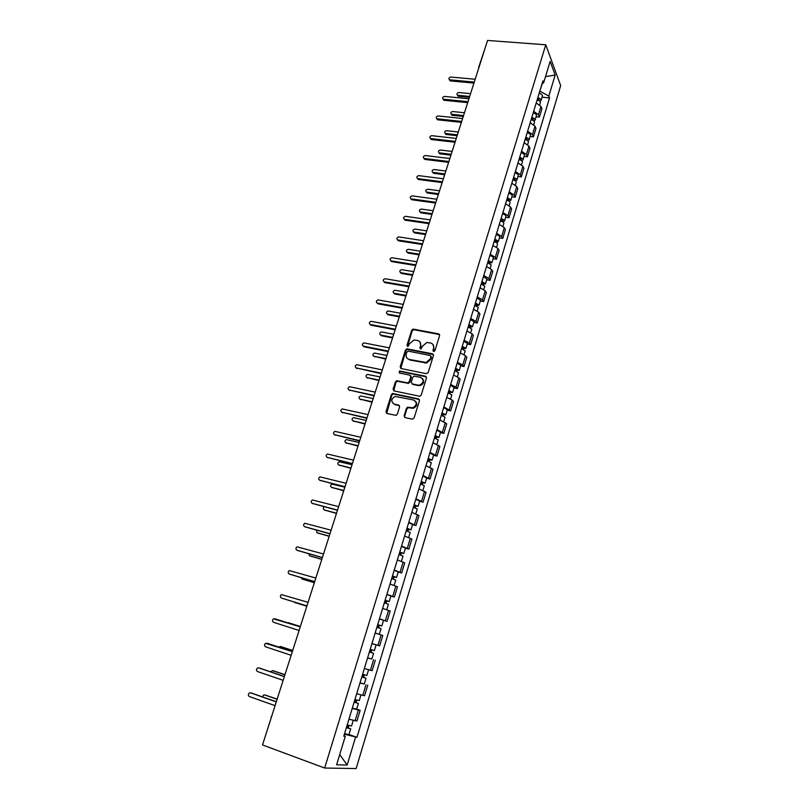 <?xml version="1.0" encoding="UTF-8"?>
<svg xmlns="http://www.w3.org/2000/svg" width="809" height="809" viewBox="0 0 809 809"><rect width="100%" height="100%" fill="white"/><g stroke="black" fill="none" stroke-linecap="round" stroke-linejoin="round"><path stroke-width="1.21" d="M433.624 351.551L434.918 350.742L439.621 335.553L438.65 333.854L413.136 329.101L411.71 330.264L406.967 345.281L407.948 346.474L409.526 343.714L413.955 339.992L417.474 340.437C420.083 341.226 421.095 343.036 420.508 345.847L419.891 347.809L420.892 349.003L422.46 346.222L426.869 342.49L430.469 342.935C433.108 343.734 434.14 345.554 433.553 348.386L432.946 350.358L433.624 351.551M404.116 415.786L405.076 417.575L412.226 419.173L414.107 418.01L419.477 400.657L418.506 398.888L392.628 393.457L391.394 394.59L385.984 411.741L386.914 413.51L396.127 415.391L397.3 414.259L399.606 406.876L398.665 405.107L394.438 404.176C390.727 401.638 390.98 399.049 395.197 396.42L413.52 399.99C417.272 402.467 417.08 405.066 412.934 407.776L407.615 407.23L406.431 408.373L404.116 415.786L404.783 417.474M324.662 768.034L262.521 744.947L487.564 40.45L545.772 44.788L324.662 768.034L356.142 768.55L560.667 85.643L545.772 44.788M426.313 373.697L428.173 372.534L433.442 355.515L432.471 353.796L406.836 348.841L405.481 349.994L400.172 366.821L401.102 368.53L426.313 373.697M426.495 377.975L421.176 395.166L419.962 396.309L394.044 390.919L393.113 389.169L395.409 381.888L396.673 380.746L407.423 382.879L409.283 381.727L410.79 376.883L409.85 375.154L399.262 372.969L399.515 370.957L425.524 376.236L426.495 377.975M263.127 743.036L271.349 717.31M478.594 67.602L485.208 47.832M533.677 111.288L538.45 114.777L540.978 106.434L536.215 102.935M540.978 106.434L541.919 108.77L539.411 117.083L536.104 116.749M538.45 114.777L539.411 117.083M530.128 136.488L533.434 136.842L535.973 128.459L535.002 126.184L530.198 122.735M527.63 131.169L532.453 134.597L533.434 136.842M524.09 156.4L527.407 156.794L529.966 148.33L528.975 146.116L524.121 142.718M521.542 151.222L526.406 154.6L527.407 156.794M518.003 176.504L521.33 176.918L523.908 168.373L522.887 166.219L518.003 162.882M515.394 171.468L520.298 174.784L521.33 176.918M511.864 196.779L515.191 197.224L517.8 188.608L516.749 186.515L511.814 183.228M509.185 191.885L514.13 195.151L515.191 197.224M505.665 217.247L509.003 217.712L511.632 209.015L510.55 206.993L505.574 203.757M502.915 212.504L507.91 215.71L509.003 217.712M499.406 237.897L502.753 238.392L505.403 229.614L504.3 227.653L499.284 224.477M496.595 233.305L501.641 236.45L502.753 238.392M493.096 258.728L496.453 259.254L499.123 250.406L497.99 248.505L492.924 245.39M490.224 254.299L495.31 257.393L496.453 259.254M486.725 279.762L490.082 280.318L492.782 271.389L491.629 269.559L486.512 266.505M483.782 275.485L488.909 278.518L490.082 280.318M480.293 300.988L483.661 301.575L486.381 292.555L485.198 290.795L480.04 287.802M477.28 296.883L482.457 299.846L483.661 301.575M473.801 322.417L477.179 323.034L479.929 313.932L478.716 312.244L473.508 309.311M470.717 318.473L475.945 321.375L477.179 323.034M467.248 344.047L470.636 344.685L473.407 335.502L472.163 333.884L466.904 331.012M464.093 340.265L469.372 343.097L470.636 344.685M460.634 365.87L464.032 366.548L466.833 357.275L465.549 355.727L460.25 352.926M457.409 362.26L462.738 365.031L464.032 366.548M453.96 387.905L457.358 388.613L460.19 379.259L458.885 377.783L453.525 375.052M450.664 384.477L456.043 387.177L457.358 388.613M447.225 410.153L450.633 410.891L453.485 401.446L452.15 400.04L446.74 397.381M443.848 406.897L450.633 410.891M440.42 432.613L443.838 433.381L446.72 423.845L439.894 419.932M436.971 429.539L443.838 433.381M433.553 455.285L436.971 456.084L439.884 446.457L432.977 442.695M430.024 452.393L436.971 456.084M426.616 478.17L430.044 479.009L432.987 469.291L425.989 465.681M423.016 475.47L430.044 479.009M419.618 501.287L423.056 502.156L426.019 492.337L418.931 488.889M415.927 498.779L423.056 502.156M412.55 524.616L415.988 525.526L418.981 515.616L411.811 512.319M408.778 522.311L415.988 525.526M405.41 548.189L408.858 549.129L411.882 539.118L404.621 535.993M401.557 546.075L408.858 549.129M398.2 571.983L401.658 572.964L404.712 562.852L397.361 559.889M394.266 570.072L401.658 572.964M390.919 596.011L394.387 597.032L397.472 586.818L390.029 584.027M386.904 594.312L394.387 597.032M383.264 620.19L387.036 621.342L390.16 611.028L382.617 608.408M379.461 618.794L387.036 621.342M371.948 643.529L379.623 645.885L382.768 635.469L375.133 633.032M371.473 658.931L367.579 657.909M364.353 668.507L372.13 670.681L375.305 660.164M364.283 683.939L359.944 683.029M356.688 693.738L364.566 695.73L367.771 685.102M356.668 709.089L360.157 710.292L358.367 710.029L352.228 708.411M348.942 719.221L356.921 721.031L360.157 710.292M539.775 91.225L542.293 83.61M542.03 83.772L543.668 82.73L550.14 61.403L555.166 75.075L548.836 96.059L539.977 91.245M344.169 735.735L344.634 734.198L356.951 737.333L549.544 97.889L548.836 96.059M355.555 737.211L347.162 765.051L336.615 764.798L345.261 736.332L343.967 735.614M543.668 82.73L542.93 80.829L343.785 736.21L345.261 736.332M542.03 97.181L549.544 97.889M348.962 734.501L356.951 737.333M555.166 75.075L545.519 76.643M339.729 754.554L347.162 765.051M433.412 351.49L434.029 348.922L432.997 344.513M419.932 341.954L420.993 346.383L420.377 348.942M439.58 334.592L413.632 329.657L412.206 330.82L407.473 346.414M433.381 354.494L407.342 349.367L405.987 350.53L400.768 368.419M430.975 356.708L430.297 355.505L408.211 351.136L406.927 351.945L406.27 354.008C405.673 356.82 406.674 358.64 409.283 359.459L426.121 362.503L430.327 358.791L430.975 356.708L431.46 357.234L430.975 356.091M407.443 358.579L409.283 359.459M431.46 357.234L430.813 359.317L426.606 363.029L409.779 359.985M410.709 375.781L411.296 377.388L409.789 382.222L408.535 383.365L397.199 381.241L395.935 382.384L393.75 390.818M426.404 376.883L400.415 371.462L399.14 372.929M418.071 385.114L419.719 385.094C424.017 382.465 424.27 379.886 420.478 377.348L414.026 376.134L412.752 377.287L411.245 382.131L412.196 383.881L420.225 385.59C423.825 383.881 424.573 381.545 422.49 378.572M418.566 385.61L412.701 384.376M415.421 401.112C417.636 404.015 416.979 406.391 413.439 408.252L408.13 407.706L406.947 408.838L404.642 416.241M393.174 403.62L394.438 404.176M399.484 405.673L394.964 404.652M419.355 399.494L393.154 393.932L391.92 395.075L386.662 413.429M537.136 99.891C539.33 100.559 540.412 101.469 540.392 102.612L540.361 102.703M470.575 93.652L458.865 92.539C456.933 93.015 456.478 93.905 457.5 95.199L469.675 96.453M537.52 98.637L539.239 99.982L538.602 100.427M537.783 97.758C539.977 98.425 541.059 99.325 541.039 100.478L539.916 101.368M539.158 93.237C541.342 93.905 542.424 94.815 542.404 95.968L542.374 96.069M469.392 97.363L458.47 96.301L457.388 95.138M473.953 83.064L450.471 80.93L449.369 79.727M475.176 79.242L450.856 77.057C448.894 77.563 448.429 78.473 449.46 79.778L474.256 82.114M531.149 119.601C533.343 120.278 534.446 121.168 534.436 122.27L534.405 122.371M464.477 112.744L452.737 111.541C450.775 112.046 450.33 112.947 451.422 114.251L463.567 115.566M531.543 118.306L533.283 119.621L532.484 120.076M531.806 117.447C534.001 118.114 535.093 119.014 535.083 120.126L533.879 120.996M533.192 112.886C535.386 113.553 536.478 114.453 536.458 115.576L536.438 115.667M463.294 116.445L452.352 115.303L451.27 114.17M525.102 139.492C527.316 140.169 528.419 141.039 528.419 142.121L528.398 142.202M458.319 131.998L446.568 130.704C444.556 131.24 444.131 132.16 445.304 133.455L457.409 134.85M525.516 138.147L527.266 139.441L526.244 139.876M525.769 137.318C527.974 137.985 529.076 138.865 529.076 139.947L527.771 140.796M527.165 132.716C529.369 133.384 530.471 134.264 530.471 135.356L530.441 135.447M457.136 135.7L446.184 134.476L445.102 133.364M519.004 159.565C521.229 160.233 522.341 161.092 522.361 162.134L522.331 162.225M519.429 158.16L521.198 159.444L519.944 159.858M452.12 151.425L440.339 150.039C438.276 150.605 437.881 151.536 439.125 152.84L451.2 154.307M519.671 157.361C521.886 158.038 523.008 158.898 523.019 159.949L521.593 160.769M521.087 152.719C523.302 153.397 524.414 154.266 524.424 155.318L524.394 155.399M450.937 155.126L439.954 153.811L438.872 152.719M467.703 102.622L444.171 100.296L443.069 99.123M468.927 98.799L444.566 96.423C442.553 96.959 442.108 97.879 443.211 99.194L468.007 101.691M461.403 122.341L437.821 119.833L436.718 118.68M462.627 118.529L438.205 115.96C436.162 116.516 435.727 117.457 436.911 118.771L461.696 121.451M455.052 142.253L431.419 139.542L430.317 138.43M456.266 138.44L431.804 135.679C429.7 136.266 429.286 137.217 430.56 138.531L455.325 141.383M512.855 179.81C515.08 180.488 516.213 181.337 516.233 182.338L516.213 182.419M513.29 178.364L515.08 179.618L513.766 180.104M445.86 171.023L434.049 169.546C431.955 170.133 431.571 171.083 432.896 172.388L444.93 173.935M513.523 177.596C515.758 178.273 516.88 179.123 516.911 180.124L515.333 180.913M514.949 172.914C517.173 173.591 518.296 174.441 518.326 175.452L518.296 175.543M444.677 174.714L433.675 173.318L432.593 172.256M514.2 178.668L513.897 180.144M506.646 200.248C508.881 200.925 510.024 201.754 510.064 202.725L510.034 202.806M507.101 198.741L508.901 199.975L507.567 200.531M439.54 190.803L427.708 189.215C425.564 189.842 425.21 190.813 426.626 192.107L438.599 193.725M507.324 198.013C509.559 198.69 510.701 199.52 510.742 200.49L508.982 201.239M508.76 193.28C510.995 193.968 512.127 194.797 512.168 195.778L512.137 195.859M438.367 194.484L427.192 192.967L426.262 191.966M508.012 199.054L507.809 200.632M448.631 162.336L424.958 159.434L423.855 158.342M449.844 158.524L425.332 155.561C423.188 156.177 422.794 157.148 424.149 158.463L448.894 161.507M442.159 182.601L418.435 179.507L417.343 178.445M443.372 178.799L418.809 175.634C416.625 176.281 416.251 177.262 417.687 178.577L442.412 181.803M500.377 220.867C502.622 221.555 503.774 222.364 503.825 223.294L503.805 223.375M500.852 219.31L502.672 220.523L501.307 221.16M433.169 210.744L421.317 209.066C419.133 209.733 418.789 210.704 420.286 211.998L432.218 213.697M501.064 218.612C503.309 219.3 504.462 220.109 504.513 221.049L502.531 221.727M502.51 213.839C504.755 214.527 505.908 215.346 505.949 216.286L505.928 216.367M431.996 214.425L420.872 212.828L419.881 211.847M501.772 219.623L501.671 221.302M494.056 241.679C496.311 242.366 497.474 243.165 497.535 244.055L497.515 244.136M494.542 240.071L496.372 241.264L494.987 241.972M426.737 230.868L414.865 229.089C412.63 229.796 412.317 230.777 413.905 232.062L425.787 233.852M494.744 239.403C496.999 240.091 498.162 240.89 498.233 241.79L495.947 242.387M496.21 234.59C498.465 235.277 499.618 236.076 499.679 236.986L499.659 237.057M425.564 234.539L414.491 232.871L413.439 231.9M495.462 240.384L495.502 242.184M487.675 262.682L491.174 265.079M488.171 261.024L490.032 262.187L488.606 262.976M420.255 251.174L408.292 249.293C406.098 250.032 405.805 251.033 407.392 252.297L419.295 254.188M488.373 260.387L491.882 262.723L489.263 263.238M489.849 255.523C492.115 256.22 493.278 256.999 493.359 257.869L493.338 257.94M419.082 254.835L407.989 253.075L406.947 252.145M489.101 261.337L489.273 263.208M481.234 283.878L484.763 286.224M481.749 282.169L483.62 283.302L482.164 284.181M413.702 271.662L401.648 269.67C399.504 270.459 399.231 271.47 400.809 272.704L412.732 274.706M481.931 281.562L485.491 283.848L482.831 284.444M483.428 276.658L486.947 279.014M412.539 275.323L401.426 273.462L400.394 272.562M482.68 282.483L482.882 284.272M474.731 305.276L478.301 307.562M475.267 303.506L477.158 304.619L475.904 304.801L475.672 305.58M407.099 292.342L394.944 290.229C392.861 291.068 392.598 292.089 394.175 293.303L406.118 295.406M475.439 302.94L479.029 305.165L476.329 305.832M476.946 297.985L480.506 300.291M405.936 295.993L394.802 294.031L393.791 293.171M476.198 303.82L476.43 305.529M468.168 326.876L471.778 329.101M468.724 325.056L470.626 326.138L469.382 326.28L469.109 327.17M400.435 313.204L388.178 310.98C386.146 311.869 385.913 312.901 387.481 314.084L399.454 316.299M468.886 324.51L472.507 326.684L469.776 327.433M470.403 319.515L474.003 321.76M399.272 316.845L388.118 314.782L387.127 313.973M469.665 325.37L469.918 326.978M461.545 348.679L465.185 350.843M462.111 346.798L464.032 347.86L462.799 347.961L462.495 348.972M393.71 334.259L381.352 331.933C379.381 332.853 379.168 333.895 380.726 335.057L392.719 337.373M462.263 346.292L465.923 348.406L463.345 348.639L463.163 349.235M463.8 341.246L467.43 343.431M392.547 337.889L381.373 335.725L380.412 334.956M463.061 347.112L463.345 348.639M454.85 370.684L458.541 372.787M455.447 368.742L457.388 369.784L456.155 369.855L455.811 370.987M386.924 355.505L374.466 353.068C372.544 354.029 372.362 355.08 373.9 356.223L385.923 358.65M455.588 368.277L459.29 370.34L456.711 370.492L456.488 371.24M457.136 363.19L460.806 365.314M385.772 359.125L373.627 356.132M456.397 369.056L456.711 370.492M435.626 203.049L411.771 199.742L410.77 198.731M436.84 199.257L412.226 195.879C409.991 196.567 409.637 197.568 411.164 198.872L435.869 202.29M429.033 223.688L405.208 220.19L404.136 219.199M430.246 219.896L405.582 216.316C403.307 217.045 402.973 218.046 404.591 219.34L429.266 222.96M422.379 244.52L398.513 240.809L397.452 239.848M423.582 240.738L398.807 236.926C396.572 237.694 396.268 238.716 397.876 239.99L422.601 243.822M415.664 265.534L391.748 261.62L390.696 260.7M416.868 261.762L391.961 257.727C389.786 258.546 389.493 259.578 391.101 260.832L415.877 264.887M408.889 286.75L384.922 282.624L383.891 281.744M410.092 282.988L385.054 278.731C382.93 279.59 382.667 280.632 384.265 281.866L409.081 286.133M402.043 308.168L378.036 303.82L377.024 302.981M403.246 304.417L378.086 299.917C376.013 300.827 375.77 301.888 377.368 303.082L402.235 307.592M395.136 329.789L371.088 325.208L370.097 324.419M396.339 326.037L371.048 321.315C369.035 322.265 368.813 323.327 370.401 324.51L395.318 329.243M388.168 351.602L364.07 346.798L363.099 346.05M389.362 347.86L363.949 342.905C361.997 343.906 361.795 344.978 363.362 346.131L388.33 351.096M448.105 392.901L451.827 394.944M448.712 390.899L450.674 391.91L449.44 391.95L449.066 393.204M380.078 376.943L367.519 374.395C365.658 375.406 365.496 376.458 367.023 377.581L379.057 380.119M448.843 390.474L452.575 392.476L450.016 392.557L449.743 393.457M450.401 385.327L454.122 387.4M378.925 380.554L366.79 377.51M449.662 391.222L450.016 392.557M441.289 415.33L445.071 417.272L443.787 421.499M441.916 413.278L443.898 414.248L442.675 414.259L442.25 415.634M373.161 398.584L360.511 395.935C358.7 396.966 358.559 398.038 360.076 399.13L372.14 401.79M442.027 412.883L445.81 414.825L443.261 414.835L442.938 415.887M443.605 407.685L447.367 409.688M372.009 402.184L359.894 399.08M442.877 413.591L443.261 414.835M434.403 437.982L438.215 439.894M435.05 435.859L437.052 436.809L435.829 436.779L435.373 438.286M366.184 420.427L353.442 417.666C351.693 418.738 351.561 419.81 353.068 420.882L365.152 423.663M435.161 435.505L438.974 437.386L436.435 437.315L436.061 438.529M436.749 430.257L440.541 432.198M365.041 424.017L352.936 420.852M436.021 436.172L436.435 437.315M427.455 460.847L431.308 462.687M428.123 458.663L430.145 459.583L428.932 459.512L428.436 461.15M359.145 442.472L346.313 439.6C344.614 440.703 344.503 441.785 345.989 442.847L358.104 445.739M428.214 458.339L432.077 460.159L429.539 460.018L429.124 461.393M429.822 453.05L433.664 454.921M357.993 446.052L345.918 442.826M429.094 458.976L429.539 460.018M420.447 483.924L424.341 485.683L422.915 490.385M421.125 481.679L423.168 482.579L421.954 482.467L421.418 484.237M352.036 464.72L339.113 461.747C337.464 462.869 337.373 463.962 338.85 465.003L350.985 468.017M421.206 481.406L425.109 483.155L422.591 482.943L422.116 484.48M422.834 476.056L426.707 477.866M350.894 468.3L338.829 465.003M422.106 481.992L422.591 482.943M413.359 507.243L417.292 508.952M414.066 504.927L416.119 505.787L414.916 505.645L414.339 507.546M344.856 487.18L331.862 484.095C330.254 485.248 330.183 486.34 331.65 487.372L343.795 490.507M414.137 504.685L418.071 506.383L415.563 506.08L415.047 507.789M415.775 499.295L419.689 501.034M343.724 490.75L331.72 487.423M415.047 505.241L415.563 506.08M381.13 373.627L356.051 367.893M382.323 369.895L356.789 364.707C354.888 365.739 354.716 366.821 356.273 367.953L381.282 373.161M374.031 395.864L348.932 389.938M375.224 392.143L349.559 386.722C347.718 387.784 347.567 388.876 349.104 389.989L374.162 395.439M366.861 418.314L341.752 412.196M368.044 414.602L342.268 408.939C340.478 410.032 340.346 411.134 341.873 412.226L366.983 417.929M359.621 440.976L334.511 434.666M360.804 437.275L334.916 431.369C333.166 432.502 333.055 433.604 334.572 434.686L359.732 440.642M352.309 463.86L327.2 457.348L352.4 463.567M353.493 460.169L327.483 454.021C325.794 455.174 325.703 456.286 327.2 457.348L327.979 457.864M344.927 486.967L319.858 480.293M346.1 483.286L319.99 476.885C318.352 478.068 318.271 479.181 319.757 480.233L345.008 486.715M406.209 530.775L410.183 532.423M406.927 528.398L409.01 529.228L407.817 529.056L407.2 531.088M324.278 506.778C322.963 508.022 322.993 509.083 324.369 509.953L336.544 513.219M406.988 528.206L410.972 529.834L408.474 529.45L407.898 531.331M408.646 522.756L412.61 524.424M336.483 513.412L324.561 510.054M407.918 528.712L408.474 529.45M337.474 510.297L312.466 503.461M338.647 506.626L312.426 499.972C310.828 501.175 310.767 502.298 312.244 503.35L337.545 510.085M398.979 554.549L403.003 556.117M399.727 552.102L401.83 552.901L400.637 552.689L399.98 554.863M316.329 530.087L317.027 532.747L329.223 536.145M399.777 551.95L403.792 553.508L401.315 553.053L400.688 555.095M401.446 546.449L405.461 548.027L403.792 553.508M329.172 536.296L317.34 532.909M400.718 552.416L401.315 553.053M329.951 533.859L305.013 526.851M331.114 530.198L304.791 523.292C303.244 524.515 303.203 525.648 304.659 526.679L330.001 533.697M391.687 578.556L395.763 580.043L394.135 585.403M392.456 576.038L394.58 576.807L393.396 576.554L392.689 578.87M308.603 553.7L309.614 555.763L321.83 559.282M392.486 575.927L396.552 577.424L394.084 576.878L393.407 579.102M394.175 570.375L398.23 571.892M321.79 559.393L310.069 555.965M393.447 576.352L394.084 576.878M322.346 557.644L297.49 550.454M323.519 554.003L297.085 546.833C295.578 548.077 295.548 549.21 296.994 550.241L322.387 557.532M384.326 602.796L388.431 604.212L386.753 609.753M385.104 600.217L387.258 600.956L386.075 600.652L385.327 603.109M301.059 577.616L302.121 578.991L314.367 582.642M385.124 600.147L389.24 601.572L386.773 600.935L386.045 603.342M386.833 594.534L390.929 595.97L389.24 601.572M314.347 582.713L302.728 579.234M386.105 600.531L386.773 600.935M314.671 581.671L289.905 574.279M315.834 578.041L289.309 570.598C287.842 571.872 287.832 573.015 289.268 574.026L314.701 581.6M376.155 633.316L379.32 634.296L376.165 633.295M376.883 627.288L381.039 628.633L379.32 634.296M377.692 624.629L379.856 625.337L378.683 624.993L377.894 627.602M293.809 601.886L306.823 606.234L294.567 602.452M377.692 624.609L381.848 625.954L379.401 625.246L378.612 627.835M379.421 618.936L383.557 620.311L381.848 625.954M378.693 624.952L379.401 625.246M306.924 605.941L281.451 598.053L306.935 605.921M308.077 602.321L281.461 594.605C280.035 595.889 280.025 597.042 281.451 598.053M373.566 653.288L369.369 652.024L373.566 653.288L371.837 659.011L367.62 657.757M371.2 649.627L370.391 652.307M371.938 643.559L376.114 644.884L374.385 650.588L370.188 649.314M288.065 622.627L300.351 626.51L287.134 622.647M371.928 643.59L376.114 644.884M371.928 649.86L371.139 652.479M274.726 618.723L300.25 626.813L273.533 618.855C272.137 620.149 272.148 621.312 273.563 622.313L299.087 630.474M361.795 676.931L366.022 678.195L364.272 683.979L360.015 682.806M361.775 677.002L366.022 678.195M363.625 674.585L362.816 677.244M292.676 650.547L280.369 646.502L278.68 647.038M362.604 674.271L366.851 675.464L368.57 669.771M281.016 646.664L292.696 650.476M364.363 674.807L363.605 677.295M267.455 643.357L292.362 651.538M292.332 651.609L265.534 643.337C264.179 644.652 264.199 645.815 265.595 646.826L291.159 655.28M354.14 702.121L358.397 703.355L356.638 709.18L352.33 708.097M354.109 702.232L358.397 703.355M355.97 699.795L355.171 702.434M284.93 674.797L272.603 670.621L270.519 671.783M354.949 699.472L359.236 700.604L360.945 694.971M273.108 670.712L284.96 674.686M356.708 700.018L356 702.364M259.284 668.012L284.384 676.496M284.343 676.627L258.738 667.91L257.454 668.062C256.129 669.397 256.16 670.57 257.545 671.571L283.16 680.329M346.414 727.564L350.702 728.767L348.922 734.653L344.563 733.652M346.363 727.726L350.702 728.767M348.234 725.258L347.445 727.878M277.103 699.289L264.755 694.961L263.461 695.133L262.531 696.873M347.213 724.935L351.541 725.986L353.23 720.435M265.13 695.022L277.153 699.128M348.982 725.481L348.315 727.675M251.023 692.929L276.324 701.716M276.273 701.899L250.618 692.868L249.293 693.04C247.999 694.395 248.039 695.568 249.415 696.569L275.07 705.64M362.786 695.406L366.012 684.738M370.391 670.267L373.586 659.709M377.924 645.38L381.09 634.923M385.377 620.736L388.512 610.38M392.759 596.334L395.864 586.09M400.071 572.175L403.135 562.033M407.301 548.259L410.345 538.207M414.471 524.576L417.484 514.615M421.57 501.115L424.553 491.255M428.598 477.886L431.551 468.128M435.555 454.88L438.478 445.213M442.452 432.097L445.344 422.52M449.278 409.526L452.15 400.04M456.043 387.177L458.885 377.783M462.738 365.031L465.549 355.727M469.372 343.097L472.163 333.884M475.945 321.375L478.716 312.244M482.457 299.846L485.198 290.795M488.909 278.518L491.629 269.559M495.31 257.393L497.99 248.505M501.641 236.45L504.3 227.653M507.91 215.71L510.55 206.993M514.13 195.151L516.749 186.515M520.298 174.784L522.887 166.219M526.406 154.6L528.975 146.116M532.453 134.597L535.002 126.184M355.1 720.809L358.367 710.029M478.473 68.927L479.039 67.137M434.029 348.922L433.553 348.386M420.387 348.345L419.891 347.809M420.993 346.383L420.508 345.847M407.473 345.817L406.967 345.281M412.206 330.82L411.71 330.264M414.036 329.678L413.541 329.121M439.125 334.41L438.65 333.854M433.422 350.894L432.946 350.358M400.688 367.326L400.172 366.821M405.987 350.53L405.481 349.994M407.817 349.387L407.311 348.851M432.957 354.332L432.471 353.796M424.877 363.008L424.391 362.493M430.813 359.317L430.327 358.791M393.639 389.655L393.113 389.169M395.935 382.384L395.409 381.888M397.775 381.241L397.249 380.746M407.938 383.375L407.423 382.879M409.789 382.222L409.283 381.727M411.296 377.388L410.79 376.883M400.415 371.462L399.899 370.957M426.009 376.741L425.524 376.236M406.947 408.838L406.431 408.373M408.808 407.685L408.292 407.22M411.599 408.302L411.083 407.827M399.191 405.572L398.665 405.107M386.52 412.196L385.984 411.741M391.92 395.075L391.394 394.59M393.771 393.932L393.245 393.447M419.011 399.363L418.506 398.888M538.41 98.951L538.036 100.185M458.47 96.301L457.965 95.331M449.935 79.909L450.471 80.93M532.443 118.61L532.049 119.894M452.352 115.303L451.827 114.352M526.416 138.45L526.012 139.775M446.184 134.476L445.648 133.546M520.339 158.473L519.924 159.828M439.954 153.811L439.408 152.901M443.625 99.295L444.171 100.296M437.264 118.862L437.821 119.833M430.853 138.602L431.419 139.542M433.675 173.318L433.118 172.428M427.334 192.987L426.768 192.137M424.371 158.513L424.958 159.434M417.838 178.607L418.435 179.507M420.943 212.838L420.367 212.009M414.501 232.871L413.905 232.062L414.491 232.871M407.989 253.075L407.392 252.297M401.426 273.462L400.809 272.704M394.802 294.031L394.175 293.303M388.118 314.782L387.481 314.084M381.373 335.725L380.726 335.057M374.567 356.86L373.9 356.223M411.245 198.883L411.852 199.752M404.591 219.35L405.208 220.19L404.591 219.34M397.876 239.99L398.513 240.809M391.101 260.832L391.748 261.62M384.265 281.866L384.922 282.624M377.368 303.082L378.036 303.82M370.401 324.51L371.088 325.208M363.362 346.131L364.07 346.798M367.701 378.187L367.023 377.581M360.774 399.707L360.076 399.13M353.776 421.438L353.068 420.882M346.717 443.362L345.989 442.847M339.588 465.488L338.85 465.003M332.398 487.827L331.65 487.372M356.273 367.953L356.981 368.601M349.104 389.989L349.832 390.595M341.873 412.226L342.622 412.802M334.572 434.686L335.331 435.222M319.757 480.233L320.546 480.708M325.137 510.378L324.369 509.953M312.244 503.35L313.053 503.785M317.806 533.131L317.027 532.747M304.659 526.679L305.478 527.084M310.413 556.117L309.614 555.763M296.994 550.241L297.833 550.605M302.94 579.315L302.121 578.991M289.268 574.026L290.118 574.36M281.239 646.715L280.369 646.502M266.768 643.195L267.678 643.418M273.482 670.792L272.603 670.621M258.738 667.91L259.659 668.092M265.655 695.093L264.755 694.961M250.618 692.868L251.559 693.01M271.804 715.864L271.076 717.077M413.632 329.657L413.136 329.101M407.342 349.367L406.836 348.841M426.606 363.029L426.121 362.503M397.199 381.241L396.673 380.746M408.535 383.365L408.019 382.869M400.03 371.462L399.515 370.957M420.225 385.59L419.719 385.094M408.13 407.706L407.615 407.23M413.439 408.252L412.934 407.776M393.154 393.932L392.628 393.457M540.392 102.612L539.714 104.836M542.404 95.968L541.039 100.478M458.005 96.18L457.5 95.199M449.46 79.778L449.996 80.799M534.436 122.27L533.728 124.616M536.458 115.576L535.083 120.126M451.948 115.202L451.422 114.251M528.419 142.121L527.68 144.578M530.471 135.356L529.076 139.947M445.83 134.395L445.304 133.455M522.361 162.134L521.572 164.723M524.424 155.318L523.019 159.949M439.671 153.75L439.125 152.84M443.211 99.194L443.757 100.195M436.911 118.771L437.467 119.752M430.56 138.531L431.126 139.482M516.233 182.338L515.414 185.049M518.326 175.452L516.911 180.124M433.452 173.268L432.896 172.388M510.064 202.725L509.205 205.557M512.168 195.778L510.742 200.49M427.192 192.967L426.626 192.107M424.149 158.463L424.735 159.393M417.687 178.577L418.283 179.477M503.825 223.294L502.935 226.257M505.949 216.286L504.513 221.049M420.872 212.828L420.286 211.998M497.535 244.055L496.605 247.149M499.679 236.986L498.233 241.79M491.194 265.008L490.214 268.234M493.359 257.869L491.882 262.723M484.783 286.153L483.772 289.521M486.967 278.953L485.491 283.848M478.321 307.501L477.259 311M480.526 300.23L479.029 305.165M471.799 329.041L470.686 332.691M474.023 321.699L472.507 326.684M465.205 350.793L464.063 354.575M467.45 343.38L465.923 348.406M458.561 372.737L457.368 376.67M460.827 365.263L459.29 370.34M411.164 198.872L411.771 199.742M451.847 394.903L450.613 398.979M454.132 387.349L452.575 392.476M447.377 409.647L445.81 414.825M438.225 439.853L436.9 444.242M440.561 432.158L438.974 437.386M431.318 462.657L429.943 467.197M433.675 454.88L432.077 460.159M426.717 477.836L425.109 483.155M417.302 508.922L415.826 513.786M419.699 501.004L418.071 506.383M410.193 532.403L408.666 537.429M412.61 524.394L410.972 529.834M403.013 556.107L401.436 561.294M398.23 571.882L396.552 577.424"/></g></svg>
